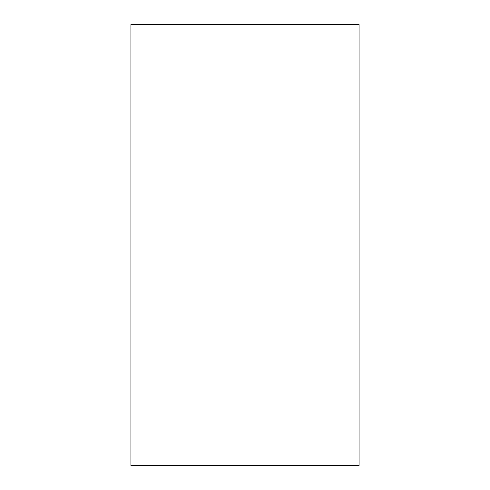 <?xml version="1.0" encoding="UTF-8"?>
<svg xmlns="http://www.w3.org/2000/svg" width="490" height="490" viewBox="0 0 490 490"><rect width="100%" height="100%" fill="white"/><g stroke="black" fill="none" stroke-linecap="round" stroke-linejoin="round"><path stroke-width="0.73" d="M359.054 245L359.054 465.5L130.946 465.5L130.946 24.5L359.054 24.5L359.054 245"/></g></svg>
